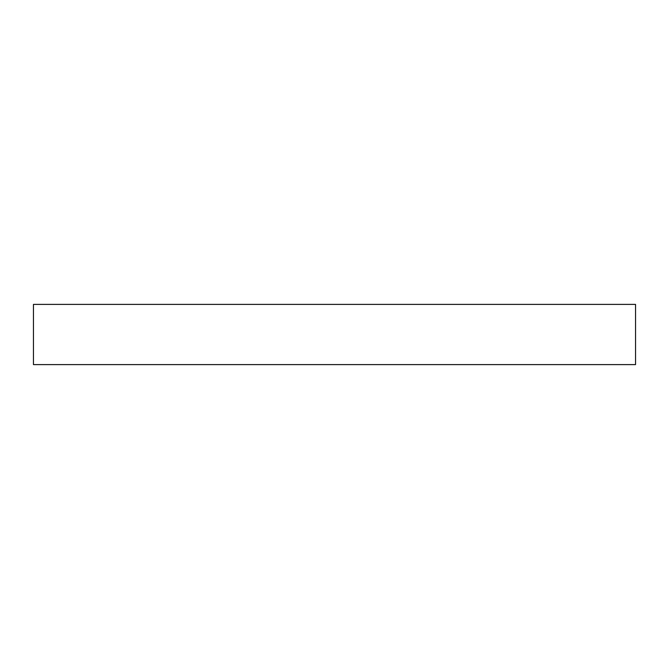 <?xml version="1.0" encoding="UTF-8"?>
<svg xmlns="http://www.w3.org/2000/svg" width="669" height="669" viewBox="0 0 669 669"><rect width="100%" height="100%" fill="white"/><g stroke="black" fill="none" stroke-linecap="round" stroke-linejoin="round"><path stroke-width="1" d="M635.55 364.605L33.45 364.605L33.45 304.395L635.55 304.395L635.55 364.605"/></g></svg>
